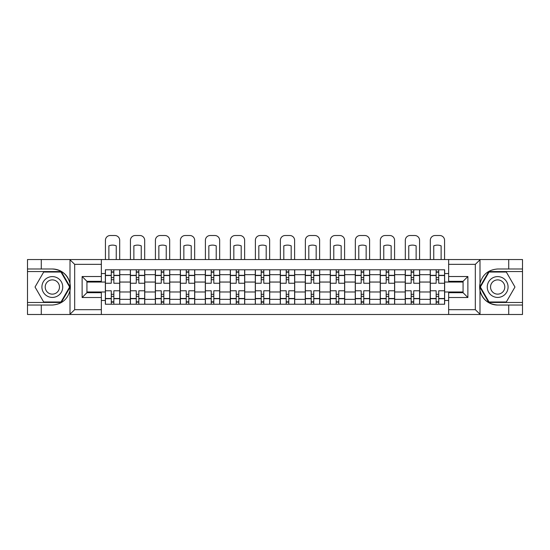 <?xml version="1.0" encoding="UTF-8"?>
<svg xmlns="http://www.w3.org/2000/svg" width="550" height="550" viewBox="0 0 550 550"><rect width="100%" height="100%" fill="white"/><g stroke="black" fill="none" stroke-linecap="round" stroke-linejoin="round"><path stroke-width="0.82" d="M474.76 314.49L522.5 314.49L522.5 271.556L488.744 271.556L479.82 287.018L488.744 302.472L522.5 302.472M101.351 314.49L448.649 314.49L448.649 292.703L463.066 292.703L463.066 281.325L448.649 281.325L448.649 259.538L101.351 259.538L101.351 281.325L86.934 281.325L86.934 292.703L101.351 292.703L101.351 314.49L69.726 314.49L74.676 309.684L101.351 309.684M69.726 314.49L27.5 314.49L27.5 305.037L41.277 305.037L41.277 314.49L75.24 314.49M75.24 259.538L27.5 259.538L27.5 302.472L61.256 302.472L70.18 287.018L61.256 271.556L27.5 271.556M448.649 259.538L522.5 259.538L522.5 268.991L508.723 268.991L508.723 259.538L474.76 259.538M130.343 304.232L130.343 274.677L119.769 274.677L119.769 304.232M119.769 274.677L119.769 269.796M130.343 274.677L130.343 269.796M144.76 269.796L144.76 304.232M155.334 304.232L155.334 269.796M169.751 269.796L169.751 304.232M180.324 304.232L180.324 269.796M194.741 269.796L194.741 304.232M205.315 304.232L205.315 269.796M219.732 269.796L219.732 304.232M230.306 304.232L230.306 269.796M244.722 269.796L244.722 304.232M255.296 304.232L255.296 269.796M269.713 269.796L269.713 304.232M280.287 304.232L280.287 269.796M294.704 269.796L294.704 304.232M305.278 304.232L305.278 269.796M319.694 269.796L319.694 304.232M330.268 304.232L330.268 269.796M344.685 269.796L344.685 304.232M355.259 304.232L355.259 269.796M369.676 269.796L369.676 304.232M380.249 304.232L380.249 269.796M394.666 269.796L394.666 304.232M405.24 304.232L405.24 269.796M419.657 269.796L419.657 304.232M430.231 304.232L430.231 269.796M430.231 291.981L419.657 291.981M405.24 291.981L394.666 291.981M380.249 291.981L369.676 291.981M355.259 291.981L344.685 291.981M330.268 291.981L319.694 291.981M305.278 291.981L294.704 291.981M280.287 291.981L269.713 291.981M255.296 291.981L244.722 291.981M230.306 291.981L219.732 291.981M205.315 291.981L194.741 291.981M180.324 291.981L169.751 291.981M155.334 291.981L144.76 291.981M130.343 291.981L119.769 291.981M430.231 282.047L419.657 282.047M405.24 282.047L394.666 282.047M380.249 282.047L369.676 282.047M355.259 282.047L344.685 282.047M330.268 282.047L319.694 282.047M305.278 282.047L294.704 282.047M280.287 282.047L269.713 282.047M255.296 282.047L244.722 282.047M230.306 282.047L219.732 282.047M205.315 282.047L194.741 282.047M180.324 282.047L169.751 282.047M155.334 282.047L144.76 282.047M130.343 282.047L119.769 282.047M86.934 291.981L105.353 291.981L105.353 282.047L86.934 282.047M101.351 273.556L105.353 273.556L105.353 282.047M463.066 282.047L444.647 282.047L444.647 269.796L105.353 269.796L105.353 273.556M444.647 273.556L448.649 273.556M448.649 300.472L444.647 300.472L444.647 291.981L463.066 291.981M105.353 291.981L105.353 304.232L444.647 304.232L444.647 300.472M105.353 300.472L101.351 300.472M444.647 282.047L444.647 291.981M113.843 301.833L111.279 301.833M111.279 272.195L113.843 272.195M138.834 301.833L136.269 301.833M136.269 272.195L138.834 272.195M163.824 301.833L161.26 301.833M161.26 272.195L163.824 272.195M188.815 301.833L186.251 301.833M186.251 272.195L188.815 272.195M213.806 301.833L211.241 301.833M211.241 272.195L213.806 272.195M238.796 301.833L236.232 301.833M236.232 272.195L238.796 272.195M263.787 301.833L261.222 301.833M261.222 272.195L263.787 272.195M288.778 301.833L286.213 301.833M286.213 272.195L288.778 272.195M313.768 301.833L311.204 301.833M311.204 272.195L313.768 272.195M338.759 301.833L336.194 301.833M336.194 272.195L338.759 272.195M363.749 301.833L361.185 301.833M361.185 272.195L363.749 272.195M388.74 301.833L386.176 301.833M386.176 272.195L388.74 272.195M413.731 301.833L411.166 301.833M411.166 272.195L413.731 272.195M438.721 301.833L436.157 301.833M436.157 272.195L438.721 272.195M119.694 304.232L119.694 283.25L113.843 283.25L113.843 269.796M111.279 269.796L111.279 283.25L105.435 283.25L105.435 269.796M119.694 283.25L119.694 269.796M105.435 304.232L105.435 290.778L111.279 290.778L111.279 304.232M113.843 304.232L113.843 290.778L119.694 290.778M111.279 279.723L113.843 279.723M105.435 290.778L105.435 283.25M113.843 294.305L111.279 294.305M113.843 302.156L111.279 302.156M111.279 296.388L113.843 296.388M113.843 277.64L111.279 277.64M111.279 271.879L113.843 271.879M119.694 259.538L119.694 240.316A4.806 4.806 0 0 0 114.888 235.51L110.241 235.51A4.806 4.806 0 0 0 105.435 240.316L105.435 259.538M108.879 259.538L108.879 245.829A9.934 9.934 0 0 1 116.249 245.829L116.249 259.538M41.277 305.037L52.333 305.037C61.634 304.343 67.526 299.496 70.008 290.503L70.008 283.525C67.526 274.532 61.634 269.686 52.333 268.991L27.5 268.991M27.5 305.037L27.5 302.472M101.351 264.344L74.676 264.344L69.726 259.538L41.277 259.538L41.277 268.991M69.726 259.538L101.351 259.538M52.333 268.991A18.019 18.019 0 0 1 70.008 290.503L70.008 314.346M86.934 281.325L82.129 276.519L101.351 276.519M101.351 297.509L82.129 297.509L86.934 292.703M480.274 259.538L475.324 264.344L448.649 264.344M508.723 268.991L497.668 268.991C488.366 269.686 482.474 274.532 479.992 283.525L479.992 290.503C482.474 299.496 488.366 304.343 497.668 305.037L522.5 305.037M522.5 268.991L522.5 271.556M448.649 309.684L475.324 309.684L480.274 314.49L508.723 314.49L508.723 305.037M480.274 314.49L448.649 314.49M497.668 305.037A18.019 18.019 0 0 1 479.992 283.525L479.992 259.683M463.066 292.703L467.871 297.509L448.649 297.509M448.649 276.519L467.871 276.519L463.066 281.325M41.917 287.018A10.416 10.416 0 0 0 52.333 297.426A10.416 10.416 0 0 0 62.741 287.018A10.416 10.416 0 0 0 52.333 276.602A10.416 10.416 0 0 0 41.917 287.018M45.203 287.018A7.129 7.129 0 0 0 52.333 294.14A7.129 7.129 0 0 0 59.462 287.018A7.129 7.129 0 0 0 52.333 279.888A7.129 7.129 0 0 0 45.203 287.018M60.974 272.037L69.623 287.018L60.974 301.991L43.684 301.991L35.035 287.018L43.684 272.037L60.974 272.037M487.259 287.018A10.416 10.416 0 0 0 497.668 297.426A10.416 10.416 0 0 0 508.083 287.018A10.416 10.416 0 0 0 497.668 276.602A10.416 10.416 0 0 0 487.259 287.018M490.538 287.018A7.129 7.129 0 0 0 497.668 294.14A7.129 7.129 0 0 0 504.797 287.018A7.129 7.129 0 0 0 497.668 279.888A7.129 7.129 0 0 0 490.538 287.018M506.316 272.037L514.965 287.018L506.316 301.991L489.026 301.991L480.377 287.018L489.026 272.037L506.316 272.037M144.684 304.232L144.684 283.25L138.834 283.25L138.834 269.796M136.269 269.796L136.269 283.25L130.426 283.25L130.426 269.796M144.684 283.25L144.684 269.796M130.426 304.232L130.426 290.778L136.269 290.778L136.269 304.232M138.834 304.232L138.834 290.778L144.684 290.778M136.269 279.723L138.834 279.723M130.426 290.778L130.426 283.25M138.834 294.305L136.269 294.305M138.834 302.156L136.269 302.156M136.269 296.388L138.834 296.388M138.834 277.64L136.269 277.64M136.269 271.879L138.834 271.879M144.684 259.538L144.684 240.316A4.806 4.806 0 0 0 139.879 235.51L135.231 235.51A4.806 4.806 0 0 0 130.426 240.316L130.426 259.538M133.87 259.538L133.87 245.829A9.934 9.934 0 0 1 141.24 245.829L141.24 259.538M169.675 304.232L169.675 283.25L163.824 283.25L163.824 269.796M161.26 269.796L161.26 283.25L155.416 283.25L155.416 269.796M169.675 283.25L169.675 269.796M155.416 304.232L155.416 290.778L161.26 290.778L161.26 304.232M163.824 304.232L163.824 290.778L169.675 290.778M161.26 279.723L163.824 279.723M155.416 290.778L155.416 283.25M163.824 294.305L161.26 294.305M163.824 302.156L161.26 302.156M161.26 296.388L163.824 296.388M163.824 277.64L161.26 277.64M161.26 271.879L163.824 271.879M169.675 259.538L169.675 240.316A4.806 4.806 0 0 0 164.869 235.51L160.222 235.51A4.806 4.806 0 0 0 155.416 240.316L155.416 259.538M158.861 259.538L158.861 245.829A9.934 9.934 0 0 1 166.231 245.829L166.231 259.538M194.666 304.232L194.666 283.25L188.815 283.25L188.815 269.796M186.251 269.796L186.251 283.25L180.407 283.25L180.407 269.796M194.666 283.25L194.666 269.796M180.407 304.232L180.407 290.778L186.251 290.778L186.251 304.232M188.815 304.232L188.815 290.778L194.666 290.778M186.251 279.723L188.815 279.723M180.407 290.778L180.407 283.25M188.815 294.305L186.251 294.305M188.815 302.156L186.251 302.156M186.251 296.388L188.815 296.388M188.815 277.64L186.251 277.64M186.251 271.879L188.815 271.879M194.666 259.538L194.666 240.316A4.806 4.806 0 0 0 189.86 235.51L185.212 235.51A4.806 4.806 0 0 0 180.407 240.316L180.407 259.538M183.851 259.538L183.851 245.829A9.934 9.934 0 0 1 191.221 245.829L191.221 259.538M219.656 304.232L219.656 283.25L213.806 283.25L213.806 269.796M211.241 269.796L211.241 283.25L205.397 283.25L205.397 269.796M219.656 283.25L219.656 269.796M205.397 304.232L205.397 290.778L211.241 290.778L211.241 304.232M213.806 304.232L213.806 290.778L219.656 290.778M211.241 279.723L213.806 279.723M205.397 290.778L205.397 283.25M213.806 294.305L211.241 294.305M213.806 302.156L211.241 302.156M211.241 296.388L213.806 296.388M213.806 277.64L211.241 277.64M211.241 271.879L213.806 271.879M219.656 259.538L219.656 240.316A4.806 4.806 0 0 0 214.844 235.51L210.203 235.51A4.806 4.806 0 0 0 205.397 240.316L205.397 259.538M208.842 259.538L208.842 245.829A9.934 9.934 0 0 1 216.212 245.829L216.212 259.538M244.64 304.232L244.64 283.25L238.796 283.25L238.796 269.796M236.232 269.796L236.232 283.25L230.388 283.25L230.388 269.796M244.64 283.25L244.64 269.796M230.388 304.232L230.388 290.778L236.232 290.778L236.232 304.232M238.796 304.232L238.796 290.778L244.64 290.778M236.232 279.723L238.796 279.723M230.388 290.778L230.388 283.25M238.796 294.305L236.232 294.305M238.796 302.156L236.232 302.156M236.232 296.388L238.796 296.388M238.796 277.64L236.232 277.64M236.232 271.879L238.796 271.879M244.64 259.538L244.64 240.316A4.806 4.806 0 0 0 239.834 235.51L235.194 235.51A4.806 4.806 0 0 0 230.388 240.316L230.388 259.538M233.833 259.538L233.833 245.829A9.934 9.934 0 0 1 241.196 245.829L241.196 259.538M269.631 304.232L269.631 283.25L263.787 283.25L263.787 269.796M261.222 269.796L261.222 283.25L255.379 283.25L255.379 269.796M269.631 283.25L269.631 269.796M255.379 304.232L255.379 290.778L261.222 290.778L261.222 304.232M263.787 304.232L263.787 290.778L269.631 290.778M261.222 279.723L263.787 279.723M255.379 290.778L255.379 283.25M263.787 294.305L261.222 294.305M263.787 302.156L261.222 302.156M261.222 296.388L263.787 296.388M263.787 277.64L261.222 277.64M261.222 271.879L263.787 271.879M269.631 259.538L269.631 240.316A4.806 4.806 0 0 0 264.825 235.51L260.184 235.51A4.806 4.806 0 0 0 255.379 240.316L255.379 259.538M258.823 259.538L258.823 245.829A9.934 9.934 0 0 1 266.186 245.829L266.186 259.538M294.621 304.232L294.621 283.25L288.778 283.25L288.778 269.796M286.213 269.796L286.213 283.25L280.369 283.25L280.369 269.796M294.621 283.25L294.621 269.796M280.369 304.232L280.369 290.778L286.213 290.778L286.213 304.232M288.778 304.232L288.778 290.778L294.621 290.778M286.213 279.723L288.778 279.723M280.369 290.778L280.369 283.25M288.778 294.305L286.213 294.305M288.778 302.156L286.213 302.156M286.213 296.388L288.778 296.388M288.778 277.64L286.213 277.64M286.213 271.879L288.778 271.879M294.621 259.538L294.621 240.316A4.806 4.806 0 0 0 289.816 235.51L285.175 235.51A4.806 4.806 0 0 0 280.369 240.316L280.369 259.538M283.814 259.538L283.814 245.829A9.934 9.934 0 0 1 291.177 245.829L291.177 259.538M319.612 304.232L319.612 283.25L313.768 283.25L313.768 269.796M311.204 269.796L311.204 283.25L305.36 283.25L305.36 269.796M319.612 283.25L319.612 269.796M305.36 304.232L305.36 290.778L311.204 290.778L311.204 304.232M313.768 304.232L313.768 290.778L319.612 290.778M311.204 279.723L313.768 279.723M305.36 290.778L305.36 283.25M313.768 294.305L311.204 294.305M313.768 302.156L311.204 302.156M311.204 296.388L313.768 296.388M313.768 277.64L311.204 277.64M311.204 271.879L313.768 271.879M319.612 259.538L319.612 240.316A4.806 4.806 0 0 0 314.806 235.51L310.166 235.51A4.806 4.806 0 0 0 305.36 240.316L305.36 259.538M308.804 259.538L308.804 245.829A9.934 9.934 0 0 1 316.168 245.829L316.168 259.538M344.603 304.232L344.603 283.25L338.759 283.25L338.759 269.796M336.194 269.796L336.194 283.25L330.344 283.25L330.344 269.796M344.603 283.25L344.603 269.796M330.344 304.232L330.344 290.778L336.194 290.778L336.194 304.232M338.759 304.232L338.759 290.778L344.603 290.778M336.194 279.723L338.759 279.723M330.344 290.778L330.344 283.25M338.759 294.305L336.194 294.305M338.759 302.156L336.194 302.156M336.194 296.388L338.759 296.388M338.759 277.64L336.194 277.64M336.194 271.879L338.759 271.879M344.603 259.538L344.603 240.316A4.806 4.806 0 0 0 339.797 235.51L335.156 235.51A4.806 4.806 0 0 0 330.344 240.316L330.344 259.538M333.788 259.538L333.788 245.829A9.934 9.934 0 0 1 341.158 245.829L341.158 259.538M369.593 304.232L369.593 283.25L363.749 283.25L363.749 269.796M361.185 269.796L361.185 283.25L355.334 283.25L355.334 269.796M369.593 283.25L369.593 269.796M355.334 304.232L355.334 290.778L361.185 290.778L361.185 304.232M363.749 304.232L363.749 290.778L369.593 290.778M361.185 279.723L363.749 279.723M355.334 290.778L355.334 283.25M363.749 294.305L361.185 294.305M363.749 302.156L361.185 302.156M361.185 296.388L363.749 296.388M363.749 277.64L361.185 277.64M361.185 271.879L363.749 271.879M369.593 259.538L369.593 240.316A4.806 4.806 0 0 0 364.788 235.51L360.14 235.51A4.806 4.806 0 0 0 355.334 240.316L355.334 259.538M358.779 259.538L358.779 245.829A9.934 9.934 0 0 1 366.149 245.829L366.149 259.538M394.584 304.232L394.584 283.25L388.74 283.25L388.74 269.796M386.176 269.796L386.176 283.25L380.325 283.25L380.325 269.796M394.584 283.25L394.584 269.796M380.325 304.232L380.325 290.778L386.176 290.778L386.176 304.232M388.74 304.232L388.74 290.778L394.584 290.778M386.176 279.723L388.74 279.723M380.325 290.778L380.325 283.25M388.74 294.305L386.176 294.305M388.74 302.156L386.176 302.156M386.176 296.388L388.74 296.388M388.74 277.64L386.176 277.64M386.176 271.879L388.74 271.879M394.584 259.538L394.584 240.316A4.806 4.806 0 0 0 389.778 235.51L385.131 235.51A4.806 4.806 0 0 0 380.325 240.316L380.325 259.538M383.769 259.538L383.769 245.829A9.934 9.934 0 0 1 391.139 245.829L391.139 259.538M419.574 304.232L419.574 283.25L413.731 283.25L413.731 269.796M411.166 269.796L411.166 283.25L405.316 283.25L405.316 269.796M419.574 283.25L419.574 269.796M405.316 304.232L405.316 290.778L411.166 290.778L411.166 304.232M413.731 304.232L413.731 290.778L419.574 290.778M411.166 279.723L413.731 279.723M405.316 290.778L405.316 283.25M413.731 294.305L411.166 294.305M413.731 302.156L411.166 302.156M411.166 296.388L413.731 296.388M413.731 277.64L411.166 277.64M411.166 271.879L413.731 271.879M419.574 259.538L419.574 240.316A4.806 4.806 0 0 0 414.769 235.51L410.121 235.51A4.806 4.806 0 0 0 405.316 240.316L405.316 259.538M408.76 259.538L408.76 245.829A9.934 9.934 0 0 1 416.13 245.829L416.13 259.538M444.565 304.232L444.565 283.25L438.721 283.25L438.721 269.796M436.157 269.796L436.157 283.25L430.306 283.25L430.306 269.796M444.565 283.25L444.565 269.796M430.306 304.232L430.306 290.778L436.157 290.778L436.157 304.232M438.721 304.232L438.721 290.778L444.565 290.778M436.157 279.723L438.721 279.723M430.306 290.778L430.306 283.25M438.721 294.305L436.157 294.305M438.721 302.156L436.157 302.156M436.157 296.388L438.721 296.388M438.721 277.64L436.157 277.64M436.157 271.879L438.721 271.879M444.565 259.538L444.565 240.316A4.806 4.806 0 0 0 439.759 235.51L435.112 235.51A4.806 4.806 0 0 0 430.306 240.316L430.306 259.538M433.751 259.538L433.751 245.829A9.934 9.934 0 0 1 441.121 245.829L441.121 259.538M405.24 274.677L394.666 274.677M380.249 274.677L369.676 274.677M355.259 274.677L344.685 274.677M330.268 274.677L319.694 274.677M305.278 274.677L294.704 274.677M280.287 274.677L269.713 274.677M255.296 274.677L244.722 274.677M230.306 274.677L219.732 274.677M205.315 274.677L194.741 274.677M180.324 274.677L169.751 274.677M155.334 274.677L144.76 274.677M430.231 274.677L419.657 274.677M405.24 299.351L394.666 299.351M380.249 299.351L369.676 299.351M355.259 299.351L344.685 299.351M330.268 299.351L319.694 299.351M305.278 299.351L294.704 299.351M280.287 299.351L269.713 299.351M255.296 299.351L244.722 299.351M230.306 299.351L219.732 299.351M205.315 299.351L194.741 299.351M180.324 299.351L169.751 299.351M155.334 299.351L144.76 299.351M130.343 299.351L119.769 299.351M430.231 299.351L419.657 299.351M119.694 275.323L113.843 275.323M111.279 275.323L105.435 275.323M111.279 275.536L105.435 275.536M111.279 298.492L105.435 298.492M111.279 298.712L105.435 298.712M119.694 298.712L113.843 298.712M119.694 275.536L113.843 275.536M119.694 298.492L113.843 298.492M70.008 283.525L70.008 259.683M74.676 264.344L74.676 309.684M82.129 297.509L82.129 276.519M479.992 290.503L479.992 314.346M475.324 309.684L475.324 264.344M467.871 276.519L467.871 297.509M144.684 275.323L138.834 275.323M136.269 275.323L130.426 275.323M136.269 275.536L130.426 275.536M136.269 298.492L130.426 298.492M136.269 298.712L130.426 298.712M144.684 298.712L138.834 298.712M144.684 275.536L138.834 275.536M144.684 298.492L138.834 298.492M169.675 275.323L163.824 275.323M161.26 275.323L155.416 275.323M161.26 275.536L155.416 275.536M161.26 298.492L155.416 298.492M161.26 298.712L155.416 298.712M169.675 298.712L163.824 298.712M169.675 275.536L163.824 275.536M169.675 298.492L163.824 298.492M194.666 275.323L188.815 275.323M186.251 275.323L180.407 275.323M186.251 275.536L180.407 275.536M186.251 298.492L180.407 298.492M186.251 298.712L180.407 298.712M194.666 298.712L188.815 298.712M194.666 275.536L188.815 275.536M194.666 298.492L188.815 298.492M219.656 275.323L213.806 275.323M211.241 275.323L205.397 275.323M211.241 275.536L205.397 275.536M211.241 298.492L205.397 298.492M211.241 298.712L205.397 298.712M219.656 298.712L213.806 298.712M219.656 275.536L213.806 275.536M219.656 298.492L213.806 298.492M244.64 275.323L238.796 275.323M236.232 275.323L230.388 275.323M236.232 275.536L230.388 275.536M236.232 298.492L230.388 298.492M236.232 298.712L230.388 298.712M244.64 298.712L238.796 298.712M244.64 275.536L238.796 275.536M244.64 298.492L238.796 298.492M269.631 275.323L263.787 275.323M261.222 275.323L255.379 275.323M261.222 275.536L255.379 275.536M261.222 298.492L255.379 298.492M261.222 298.712L255.379 298.712M269.631 298.712L263.787 298.712M269.631 275.536L263.787 275.536M269.631 298.492L263.787 298.492M294.621 275.323L288.778 275.323M286.213 275.323L280.369 275.323M286.213 275.536L280.369 275.536M286.213 298.492L280.369 298.492M286.213 298.712L280.369 298.712M294.621 298.712L288.778 298.712M294.621 275.536L288.778 275.536M294.621 298.492L288.778 298.492M319.612 275.323L313.768 275.323M311.204 275.323L305.36 275.323M311.204 275.536L305.36 275.536M311.204 298.492L305.36 298.492M311.204 298.712L305.36 298.712M319.612 298.712L313.768 298.712M319.612 275.536L313.768 275.536M319.612 298.492L313.768 298.492M344.603 275.323L338.759 275.323M336.194 275.323L330.344 275.323M336.194 275.536L330.344 275.536M336.194 298.492L330.344 298.492M336.194 298.712L330.344 298.712M344.603 298.712L338.759 298.712M344.603 275.536L338.759 275.536M344.603 298.492L338.759 298.492M369.593 275.323L363.749 275.323M361.185 275.323L355.334 275.323M361.185 275.536L355.334 275.536M361.185 298.492L355.334 298.492M361.185 298.712L355.334 298.712M369.593 298.712L363.749 298.712M369.593 275.536L363.749 275.536M369.593 298.492L363.749 298.492M394.584 275.323L388.74 275.323M386.176 275.323L380.325 275.323M386.176 275.536L380.325 275.536M386.176 298.492L380.325 298.492M386.176 298.712L380.325 298.712M394.584 298.712L388.74 298.712M394.584 275.536L388.74 275.536M394.584 298.492L388.74 298.492M419.574 275.323L413.731 275.323M411.166 275.323L405.316 275.323M411.166 275.536L405.316 275.536M411.166 298.492L405.316 298.492M411.166 298.712L405.316 298.712M419.574 298.712L413.731 298.712M419.574 275.536L413.731 275.536M419.574 298.492L413.731 298.492M444.565 275.323L438.721 275.323M436.157 275.323L430.306 275.323M436.157 275.536L430.306 275.536M436.157 298.492L430.306 298.492M436.157 298.712L430.306 298.712M444.565 298.712L438.721 298.712M444.565 275.536L438.721 275.536M444.565 298.492L438.721 298.492"/></g></svg>
